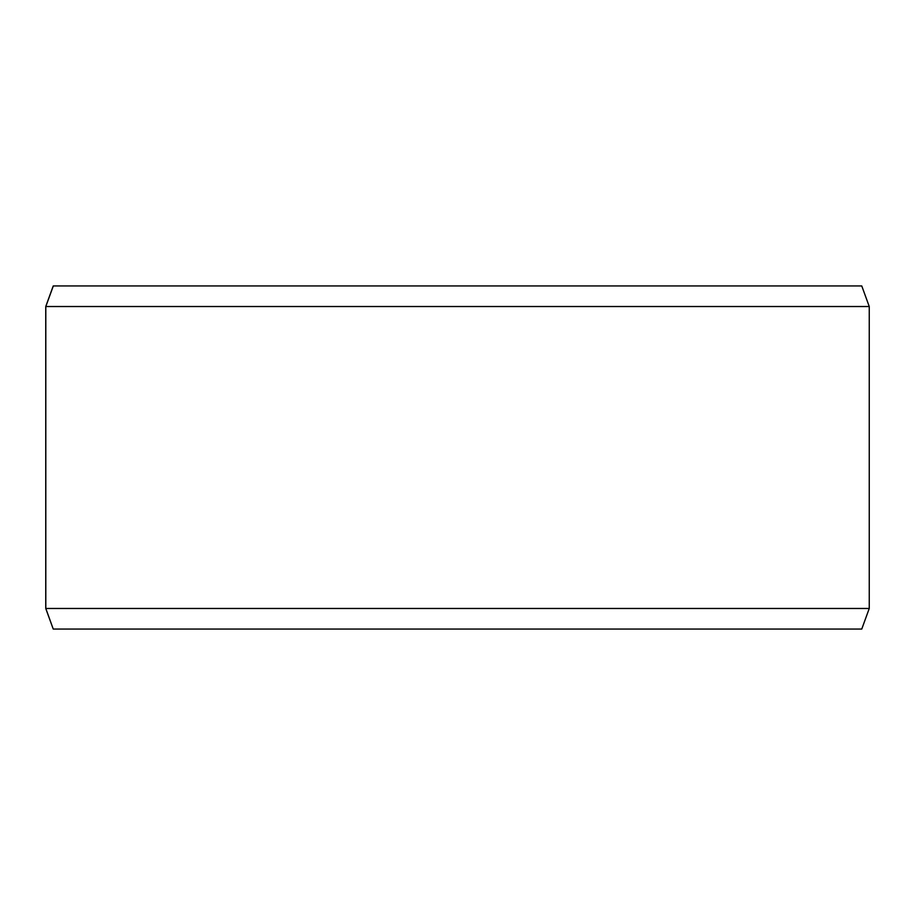 <?xml version="1.0" encoding="UTF-8"?>
<svg xmlns="http://www.w3.org/2000/svg" width="915" height="915" viewBox="0 0 915 915"><rect width="100%" height="100%" fill="white"/><g stroke="black" fill="none" stroke-linecap="round" stroke-linejoin="round"><path stroke-width="1.37" d="M53.31 629.062L861.758 629.062L869.25 608.475L869.25 306.525L861.758 285.938L53.242 285.938L45.75 306.525L45.75 608.475L53.242 629.062L45.807 608.475L45.807 306.525L53.31 285.938M869.25 306.525L45.807 306.525M869.25 608.475L45.807 608.475"/></g></svg>
